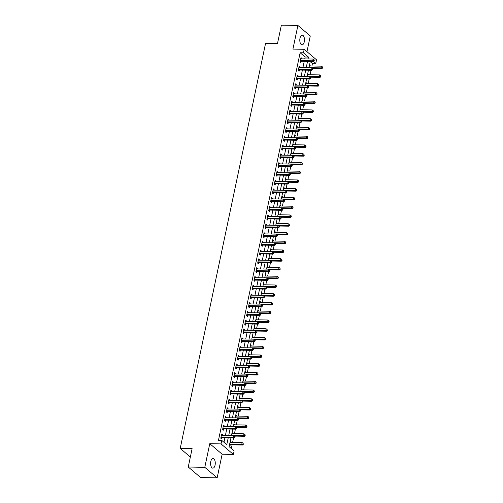 <?xml version="1.0" encoding="UTF-8"?>
<svg xmlns="http://www.w3.org/2000/svg" width="503" height="503" viewBox="0 0 503 503"><rect width="100%" height="100%" fill="white"/><g stroke="black" fill="none" stroke-linecap="round" stroke-linejoin="round"><path stroke-width="0.75" d="M215.07 465.13A4.835 2.339 91.1 0 0 213.021 458.472A4.835 2.339 91.1 0 0 210.795 461.49A4.835 2.339 91.1 0 0 212.844 468.148A4.835 2.339 91.1 0 0 215.07 465.13M304.277 41.824A4.835 2.339 91.1 0 0 302.228 35.166A4.835 2.339 91.1 0 0 299.995 38.184A4.835 2.339 91.1 0 0 302.045 44.842A4.835 2.339 91.1 0 0 304.277 41.824M230.971 437.843L229.117 446.658L234.128 450.927L233.392 454.429L221.024 443.898L221.76 440.402L226.778 444.665L228.224 437.792M222.144 454.215L209.77 443.69L204.79 467.325L188.248 467.01L200.615 477.542L217.164 477.85L222.144 454.215L233.392 454.429M306.968 51.683L310.276 35.99L297.908 25.458L292.928 49.093L304.177 49.307L316.544 59.832L315.809 63.334L313.614 61.467M311.929 65.987L312.501 63.271L315.809 63.334M231.311 448.531L232.097 444.822M232.612 442.376L233.555 437.893M234.455 433.624L235.398 429.141M236.297 424.872L237.246 420.389M238.145 416.119L239.088 411.63M239.988 407.367L240.931 402.878M241.83 398.609L242.779 394.126M243.678 389.856L244.621 385.373M245.521 381.104L246.464 376.621M247.369 372.352L248.312 367.869M249.211 363.6L250.154 359.111M251.054 354.848L252.003 350.358M252.902 346.089L253.845 341.606M254.744 337.337L255.687 332.854M256.587 328.585L257.536 324.102M258.435 319.833L259.378 315.35M260.277 311.08L261.22 306.597M262.126 302.328L263.069 297.839M263.968 293.57L264.911 289.087M265.81 284.817L266.76 280.334M267.659 276.065L268.602 271.582M269.501 267.313L270.444 262.83M271.343 258.561L272.293 254.078M273.192 249.809L274.135 245.319M275.034 241.056L275.977 236.567M276.883 232.298L277.826 227.815M278.725 223.546L279.668 219.063M280.567 214.794L281.517 210.311M282.416 206.041L283.359 201.558M284.258 197.289L285.201 192.8M286.1 188.537L287.05 184.048M287.949 179.778L288.892 175.296M289.791 171.026L290.734 166.543M291.639 162.274L292.583 157.791M293.482 153.522L294.425 149.039M295.324 144.77L296.273 140.28M297.172 136.017L298.116 131.528M299.015 127.259L299.958 122.776M300.857 118.507L301.806 114.024M302.705 109.755L303.649 105.272M304.548 101.002L305.491 96.519M306.396 92.25L307.339 87.761M308.238 83.498L309.182 79.009M310.081 74.74L311.03 70.257M204.79 467.325L217.164 477.85M188.248 467.01L192.121 448.632L180.212 448.406L265.578 43.308L277.493 43.535L281.366 25.15L297.908 25.458M312.501 63.271L310.37 61.454M309.565 64.9L310.175 65.421L310.062 65.956M307.717 73.658L308.326 74.174L308.22 74.708M305.874 82.41L306.484 82.926L306.371 83.46M304.032 91.162L304.642 91.678L304.529 92.212M302.184 99.915L302.793 100.437L302.68 100.965M300.341 108.667L300.951 109.189L300.838 109.723M298.499 117.419L299.109 117.941L298.996 118.475M296.651 126.178L297.26 126.693L297.147 127.228M294.808 134.93L295.418 135.445L295.305 135.98M292.96 143.682L293.57 144.198L293.463 144.732M291.118 152.434L291.727 152.956L291.614 153.484M289.275 161.186L289.885 161.708L289.772 162.236M287.427 169.939L288.037 170.46L287.923 170.995M285.585 178.697L286.194 179.213L286.081 179.747M283.742 187.449L284.352 187.965L284.239 188.499M281.894 196.201L282.504 196.717L282.39 197.251M280.052 204.954L280.661 205.476L280.548 206.004M278.203 213.706L278.813 214.228L278.706 214.756M276.361 222.458L276.971 222.98L276.857 223.514M274.519 231.217L275.128 231.732L275.015 232.267M272.67 239.969L273.28 240.484L273.167 241.019M270.828 248.721L271.438 249.237L271.324 249.771M268.986 257.473L269.595 257.995L269.482 258.523M267.137 266.225L267.747 266.747L267.634 267.275M265.295 274.978L265.905 275.499L265.791 276.034M263.446 283.73L264.056 284.252L263.949 284.786M261.604 292.488L262.214 293.004L262.101 293.538M259.762 301.24L260.372 301.756L260.258 302.29M257.913 309.993L258.523 310.514L258.41 311.043M256.071 318.745L256.681 319.267L256.568 319.795M254.229 327.497L254.839 328.019L254.725 328.553M252.38 336.249L252.99 336.771L252.877 337.306M250.538 345.008L251.148 345.523L251.035 346.058M248.689 353.76L249.299 354.275L249.192 354.81M246.847 362.512L247.457 363.034L247.344 363.562M245.005 371.264L245.615 371.786L245.502 372.314M243.156 380.017L243.766 380.538L243.659 381.073M241.314 388.769L241.924 389.291L241.811 389.825M239.472 397.527L240.082 398.043L239.969 398.577M237.623 406.279L238.233 406.795L238.12 407.329M235.781 415.032L236.391 415.547L236.278 416.082M233.933 423.784L234.543 424.306L234.436 424.834M232.09 432.536L232.7 433.058L232.587 433.592M230.248 441.288L230.858 441.81L230.745 442.344M229.362 445.495L229.972 446.01L230.211 444.872M304.749 58.901L305.145 57.015L300.128 52.746L218.453 440.339L221.76 440.402M223.961 442.269L224.916 437.729M225.432 435.29L226.759 428.977M227.274 426.531L228.607 420.225M229.117 417.779L230.449 411.473M230.965 409.027L232.292 402.714M232.807 400.275L234.14 393.962M234.656 391.523L235.982 385.21M236.498 382.77L237.825 376.458M238.34 374.012L239.673 367.706M240.189 365.26L241.515 358.953M242.031 356.508L243.364 350.201M243.873 347.755L245.206 341.443M245.722 339.003L247.048 332.69M247.564 330.251L248.897 323.938M249.413 321.492L250.739 315.186M251.255 312.74L252.581 306.434M253.097 303.988L254.43 297.682M254.946 295.236L256.272 288.923M256.788 286.484L258.121 280.171M258.63 277.731L259.963 271.419M260.479 268.973L261.805 262.667M262.321 260.221L263.654 253.914M264.169 251.469L265.496 245.162M266.012 242.716L267.338 236.404M267.854 233.964L269.187 227.652M269.702 225.212L271.029 218.899M271.545 216.453L272.877 210.147M273.387 207.701L274.72 201.395M275.235 198.949L276.562 192.643M277.078 190.197L278.411 183.884M278.926 181.445L280.253 175.132M280.768 172.692L282.095 166.38M282.611 163.934L283.944 157.628M284.459 155.182L285.786 148.875M286.301 146.43L287.634 140.123M288.144 137.677L289.476 131.365M289.992 128.925L291.319 122.613M291.834 120.173L293.167 113.86M293.683 111.421L295.01 105.108M295.525 102.662L296.852 96.356M297.367 93.91L298.7 87.604M299.216 85.158L300.543 78.845M301.058 76.406L302.391 70.093M302.9 67.653L304.233 61.341M301.706 58.838L301.819 58.31L300.983 57.6L300.096 61.8L300.932 62.51L301.171 61.372M299.857 67.597L299.97 67.062L299.134 66.352L298.248 70.552L299.084 71.263L299.329 70.124M298.015 76.349L298.128 75.815L297.292 75.104L296.405 79.304L297.242 80.015L297.48 78.877M296.173 85.101L296.28 84.567L295.45 83.856L294.563 88.056L295.399 88.767L295.638 87.629M294.324 93.854L294.437 93.319L293.601 92.609L292.715 96.815L293.551 97.525L293.79 96.381M292.482 102.606L292.595 102.078L291.759 101.361L290.872 105.567L291.709 106.278L291.947 105.14M290.633 111.358L290.747 110.83L289.91 110.119L289.03 114.319L289.866 115.03L290.105 113.892M288.791 120.116L288.904 119.582L288.068 118.871L287.182 123.072L288.018 123.782L288.257 122.644M286.949 128.869L287.062 128.334L286.226 127.624L285.339 131.824L286.176 132.534L286.414 131.396M285.1 137.621L285.214 137.086L284.377 136.376L283.491 140.576L284.327 141.286L284.572 140.148M283.258 146.373L283.371 145.839L282.535 145.128L281.649 149.328L282.485 150.045L282.724 148.901M281.416 155.125L281.523 154.597L280.693 153.88L279.806 158.087L280.643 158.797L280.881 157.659M279.567 163.877L279.681 163.349L278.844 162.639L277.958 166.839L278.794 167.549L279.033 166.411M277.725 172.636L277.838 172.101L277.002 171.391L276.116 175.591L276.952 176.302L277.191 175.163M275.883 181.388L275.99 180.854L275.154 180.143L274.273 184.343L275.11 185.054L275.348 183.916M274.034 190.14L274.148 189.606L273.311 188.895L272.425 193.095L273.261 193.806L273.5 192.668M272.192 198.892L272.305 198.358L271.469 197.648L270.583 201.848L271.419 202.564L271.658 201.42M270.344 207.645L270.457 207.11L269.621 206.4L268.734 210.606L269.57 211.317L269.815 210.179M268.501 216.397L268.615 215.869L267.778 215.158L266.892 219.358L267.728 220.069L267.967 218.931M266.659 225.155L266.766 224.621L265.936 223.91L265.05 228.111L265.886 228.821L266.125 227.683M264.811 233.908L264.924 233.373L264.088 232.663L263.201 236.863L264.037 237.573L264.276 236.435M262.968 242.66L263.082 242.125L262.245 241.415L261.359 245.615L262.195 246.325L262.434 245.187M261.126 251.412L261.233 250.878L260.397 250.167L259.517 254.367L260.353 255.084L260.592 253.94M259.278 260.164L259.391 259.63L258.555 258.919L257.668 263.126L258.504 263.836L258.743 262.698M257.435 268.916L257.549 268.388L256.712 267.678L255.826 271.878L256.662 272.588L256.901 271.45M255.587 277.675L255.7 277.14L254.864 276.43L253.977 280.63L254.814 281.34L255.059 280.202M253.745 286.427L253.858 285.893L253.022 285.182L252.135 289.382L252.971 290.093L253.21 288.955M251.902 295.179L252.009 294.645L251.179 293.934L250.293 298.134L251.129 298.845L251.368 297.707M250.054 303.931L250.167 303.397L249.331 302.687L248.444 306.887L249.281 307.603L249.519 306.459M248.212 312.684L248.325 312.149L247.489 311.439L246.602 315.645L247.438 316.356L247.677 315.218M246.369 321.436L246.476 320.908L245.64 320.191L244.76 324.397L245.596 325.108L245.835 323.97M244.521 330.188L244.634 329.66L243.798 328.949L242.911 333.149L243.748 333.86L243.986 332.722M242.679 338.947L242.792 338.412L241.956 337.702L241.069 341.902L241.905 342.612L242.144 341.474M240.83 347.699L240.943 347.164L240.107 346.454L239.221 350.654L240.057 351.364L240.302 350.226M238.988 356.451L239.101 355.917L238.265 355.206L237.378 359.406L238.215 360.117L238.453 358.979M237.146 365.203L237.253 364.669L236.423 363.958L235.536 368.165L236.372 368.875L236.611 367.731M235.297 373.955L235.41 373.427L234.574 372.71L233.688 376.917L234.524 377.627L234.763 376.489M233.455 382.708L233.568 382.179L232.732 381.469L231.845 385.669L232.682 386.379L232.92 385.241M231.613 391.466L231.72 390.932L230.883 390.221L230.003 394.421L230.839 395.132L231.078 393.994M229.764 400.218L229.877 399.684L229.041 398.973L228.155 403.173L228.991 403.884L229.23 402.746M227.922 408.97L228.035 408.436L227.199 407.726L226.312 411.926L227.149 412.636L227.387 411.498M226.073 417.723L226.187 417.188L225.35 416.478L224.464 420.678L225.3 421.395L225.545 420.25M224.231 426.475L224.344 425.947L223.508 425.23L222.622 429.436L223.458 430.147L223.697 429.009M222.389 435.227L222.496 434.699L221.666 433.988L220.779 438.188L221.616 438.899L221.854 437.761M180.212 448.406L190.348 457.038M209.77 443.69L221.024 443.898M300.128 52.746L303.441 52.809L304.177 49.307M310.288 61.454L308.961 67.767M308.446 70.206L307.119 76.519M306.604 78.965L305.271 85.271M304.755 87.717L303.428 94.023M302.913 96.469L301.58 102.775M301.064 105.221L299.738 111.534M299.222 113.974L297.895 120.286M297.38 122.726L296.047 129.038M295.531 131.484L294.205 137.791M293.689 140.236L292.362 146.543M291.847 148.989L290.514 155.295M289.998 157.741L288.672 164.053M288.156 166.493L286.823 172.806M286.308 175.245L284.981 181.558M284.465 184.004L283.139 190.31M282.623 192.756L281.29 199.062M280.775 201.508L279.448 207.814M278.932 210.26L277.606 216.573M277.09 219.012L275.757 225.325M275.242 227.765L273.915 234.077M273.399 236.517L272.066 242.83M271.551 245.275L270.224 251.582M269.709 254.028L268.382 260.334M267.866 262.78L266.533 269.092M266.018 271.532L264.691 277.845M264.176 280.284L262.849 286.597M262.333 289.036L261 295.349M260.485 297.795L259.158 304.101M258.643 306.547L257.31 312.853M256.794 315.299L255.467 321.606M254.952 324.051L253.625 330.364M253.11 332.804L251.777 339.116M251.261 341.556L249.934 347.869M249.419 350.314L248.092 356.621M247.577 359.067L246.244 365.373M245.728 367.819L244.401 374.125M243.886 376.571L242.553 382.884M242.044 385.323L240.711 391.636M240.195 394.075L238.868 400.388M238.353 402.834L237.02 409.14M236.504 411.586L235.178 417.892M234.662 420.338L233.335 426.645M232.82 429.09L231.487 435.403M308.056 58.958L308.452 57.072L303.441 52.809M228.739 435.346L230.066 429.04M230.581 426.594L231.914 420.288M232.43 417.842L233.757 411.536M234.272 409.09L235.605 402.777M236.114 400.338L237.447 394.025M237.963 391.585L239.29 385.273M239.805 382.827L241.138 376.521M241.654 374.075L242.98 367.768M243.496 365.323L244.823 359.016M245.338 356.57L246.671 350.258M247.187 347.818L248.513 341.506M249.029 339.066L250.362 332.753M250.871 330.308L252.204 324.001M252.72 321.555L254.046 315.249M254.562 312.803L255.895 306.497M256.411 304.051L257.737 297.738M258.253 295.299L259.579 288.986M260.095 286.547L261.428 280.234M261.944 277.788L263.27 271.482M263.786 269.036L265.119 262.729M265.628 260.284L266.961 253.977M267.477 251.531L268.803 245.219M269.319 242.779L270.652 236.467M271.167 234.027L272.494 227.714M273.01 225.269L274.336 218.962M274.852 216.516L276.185 210.21M276.7 207.764L278.027 201.458M278.543 199.012L279.875 192.699M280.385 190.26L281.718 183.947M282.233 181.508L283.56 175.195M284.076 172.755L285.408 166.443M285.924 163.997L287.251 157.691M287.766 155.245L289.093 148.938M289.609 146.492L290.941 140.186M291.457 137.74L292.784 131.428M293.299 128.988L294.632 122.675M295.142 120.236L296.474 113.923M296.99 111.477L298.317 105.171M298.832 102.725L300.165 96.419M300.681 93.973L302.007 87.667M302.523 85.221L303.85 78.908M304.365 76.469L305.698 70.156M306.214 67.716L307.54 61.404M305.145 57.015L308.452 57.072M300.832 58.291L301.819 58.31M309.458 65.409L310.175 65.421M230.141 441.797L230.858 441.81M231.984 433.045L232.7 433.058M233.832 424.293L234.543 424.306M235.674 415.535L236.391 415.547M237.517 406.782L238.233 406.795M239.365 398.03L240.082 398.043M241.207 389.278L241.924 389.291M243.05 380.526L243.766 380.538M244.898 371.774L245.615 371.786M246.74 363.015L247.457 363.034M248.589 354.263L249.299 354.275M250.431 345.511L251.148 345.523M252.273 336.759L252.99 336.771M254.122 328.006L254.839 328.019M255.964 319.254L256.681 319.267M257.806 310.496L258.523 310.514M259.655 301.743L260.372 301.756M261.497 292.991L262.214 293.004M263.346 284.239L264.056 284.252M265.188 275.487L265.905 275.499M267.03 266.735L267.747 266.747M268.879 257.976L269.595 257.995M270.721 249.224L271.438 249.237M272.563 240.472L273.28 240.484M274.412 231.72L275.128 231.732M276.254 222.967L276.971 222.98M278.102 214.215L278.813 214.228M279.945 205.457L280.661 205.476M281.787 196.704L282.504 196.717M283.635 187.952L284.352 187.965M285.478 179.2L286.194 179.213M287.32 170.448L288.037 170.46M289.168 161.696L289.885 161.708M291.011 152.937L291.727 152.956M292.859 144.185L293.57 144.198M294.701 135.433L295.418 135.445M296.544 126.681L297.26 126.693M298.392 117.928L299.109 117.941M300.234 109.176L300.951 109.189M302.077 100.424L302.793 100.437M303.925 91.665L304.642 91.678M305.767 82.913L306.484 82.926M307.616 74.161L308.326 74.174M298.989 67.044L299.97 67.062M297.147 75.796L298.128 75.815M295.299 84.548L296.28 84.567M293.456 93.3L294.437 93.319M291.614 102.059L292.595 102.078M289.766 110.811L290.747 110.83M287.923 119.563L288.904 119.582M286.075 128.315L287.062 128.334M284.233 137.067L285.214 137.086M282.39 145.82L283.371 145.839M280.542 154.578L281.523 154.597M278.7 163.33L279.681 163.349M276.857 172.083L277.838 172.101M275.009 180.835L275.99 180.854M273.167 189.587L274.148 189.606M271.318 198.339L272.305 198.358M269.476 207.098L270.457 207.11M267.634 215.85L268.615 215.869M265.785 224.602L266.766 224.621M263.943 233.354L264.924 233.373M262.101 242.106L263.082 242.125M260.252 250.859L261.233 250.878M258.41 259.617L259.391 259.63M256.561 268.369L257.549 268.388M254.719 277.122L255.7 277.14M252.877 285.874L253.858 285.893M251.028 294.626L252.009 294.645M249.186 303.378L250.167 303.397M247.344 312.137L248.325 312.149M245.495 320.889L246.476 320.908M243.653 329.641L244.634 329.66M241.805 338.393L242.792 338.412M239.962 347.145L240.943 347.164M238.12 355.898L239.101 355.917M236.272 364.65L237.253 364.669M234.429 373.408L235.41 373.427M232.587 382.161L233.568 382.179M230.739 390.913L231.72 390.932M228.896 399.665L229.877 399.684M227.048 408.417L228.035 408.436M225.206 417.169L226.187 417.188M223.363 425.928L224.344 425.947M221.515 434.68L222.496 434.699M300.687 60.58L301.517 61.291L313.564 61.517L312.728 60.806L300.687 60.58A0.755 0.616 -49.6 0 0 300.429 60.624L300.335 60.662M313.947 60.511L314.287 60.794L314.098 59.813L313.947 60.511L312.728 60.806L313.099 59.052L301.052 58.832A0.755 0.616 -49.6 0 1 300.819 58.776L300.737 58.738M301.517 61.291A0.755 0.616 -49.6 0 0 301.259 61.335L300.102 61.768M313.564 61.517L314.287 60.794M314.098 59.813L313.099 59.052M312.099 68.446L321.92 68.628L321.084 67.918L321.455 66.17L309.408 65.943A0.755 0.616 130.4 0 1 309.345 65.937M308.974 67.698A0.755 0.616 130.4 0 1 309.043 67.691L322.643 67.905L322.454 66.924L322.31 67.622M321.455 66.17L322.454 66.924M322.643 67.905L321.92 68.628M298.839 69.332L299.675 70.043L311.722 70.269L310.885 69.559L298.839 69.332A0.755 0.616 -49.6 0 0 298.581 69.376L298.493 69.414M312.105 69.263L312.438 69.546L312.256 68.565L312.105 69.263L310.885 69.559L311.25 67.811L299.21 67.584A0.755 0.616 -49.6 0 1 298.971 67.528L298.895 67.49M299.675 70.043A0.755 0.616 -49.6 0 0 299.417 70.093L298.254 70.527M311.722 70.269L312.438 69.546M312.256 68.565L311.25 67.811M296.996 78.084L297.833 78.795L309.873 79.021L309.037 78.311L296.996 78.084A0.755 0.616 -49.6 0 0 296.739 78.135L296.644 78.166M310.263 78.015L310.596 78.298L310.408 77.317L310.263 78.015L309.037 78.311L309.408 76.563L297.361 76.337A0.755 0.616 -49.6 0 1 297.128 76.28L297.053 76.242M297.833 78.795A0.755 0.616 -49.6 0 0 297.575 78.845L296.412 79.279M309.873 79.021L310.596 78.298M310.408 77.317L309.408 76.563M295.148 86.837L295.984 87.553L308.031 87.78L307.195 87.063L295.148 86.837A0.755 0.616 -49.6 0 0 294.89 86.887L294.802 86.918M308.414 86.767L308.748 87.057L308.565 86.07L308.414 86.767L307.195 87.063L307.566 85.315L295.519 85.089A0.755 0.616 -49.6 0 1 295.286 85.032L295.204 84.994M295.984 87.553A0.755 0.616 -49.6 0 0 295.726 87.597L294.569 88.031M308.031 87.78L308.748 87.057M308.565 86.07L307.566 85.315M310.25 77.198L320.078 77.38L319.242 76.67L319.612 74.922L307.566 74.695A0.755 0.616 130.4 0 1 307.503 74.689M307.132 76.45A0.755 0.616 130.4 0 1 307.195 76.443L320.795 76.663L320.612 75.676L320.461 76.374M319.612 74.922L320.612 75.676M320.795 76.663L320.078 77.38M308.408 85.95L318.236 86.139L317.399 85.422L317.764 83.674L305.723 83.448A0.755 0.616 130.4 0 1 305.654 83.441M305.29 85.202A0.755 0.616 130.4 0 1 305.352 85.202L318.952 85.416L318.764 84.429L318.619 85.126M317.764 83.674L318.764 84.429M318.952 85.416L318.236 86.139M306.566 94.702L316.387 94.891L315.551 94.18L315.922 92.426L303.875 92.2A0.755 0.616 130.4 0 1 303.812 92.2M303.441 93.954A0.755 0.616 130.4 0 1 303.51 93.954L317.11 94.168L316.921 93.181L316.777 93.885M315.922 92.426L316.921 93.181M317.11 94.168L316.387 94.891M293.306 95.595L294.142 96.306L306.189 96.532L305.352 95.822L293.306 95.595A0.755 0.616 -49.6 0 0 293.048 95.639L292.96 95.671M306.572 95.526L306.905 95.809L307.056 95.105L306.717 94.822L306.572 95.526L305.352 95.822L305.717 94.067L293.677 93.841A0.755 0.616 -49.6 0 1 293.438 93.784L293.362 93.747M294.142 96.306A0.755 0.616 -49.6 0 0 293.884 96.35L292.721 96.783M306.189 96.532L306.905 95.809M306.717 94.822L305.717 94.067M304.717 103.461L314.545 103.643L313.709 102.933L314.079 101.178L302.033 100.952A0.755 0.616 130.4 0 1 301.97 100.952M301.599 102.706A0.755 0.616 130.4 0 1 301.662 102.706L315.262 102.92L315.079 101.933L314.928 102.637M314.079 101.178L315.079 101.933M315.262 102.92L314.545 103.643M291.463 104.347L292.3 105.058L304.34 105.284L303.504 104.574L291.463 104.347A0.755 0.616 -49.6 0 0 291.206 104.391L291.111 104.423M304.73 104.278L305.063 104.561L305.208 103.863L304.875 103.574L304.73 104.278L303.504 104.574L303.875 102.819L291.828 102.593A0.755 0.616 -49.6 0 1 291.595 102.543L291.52 102.505M292.3 105.058A0.755 0.616 -49.6 0 0 292.042 105.102L290.879 105.536M304.34 105.284L305.063 104.561M304.875 103.574L303.875 102.819M289.615 113.1L290.451 113.81L302.498 114.036L301.662 113.326L289.615 113.1A0.755 0.616 -49.6 0 0 289.357 113.144L289.269 113.181M302.881 113.03L303.215 113.313L303.366 112.615L303.032 112.326L302.881 113.03L301.662 113.326L302.033 111.572L289.986 111.345A0.755 0.616 -49.6 0 1 289.747 111.295L289.671 111.257M290.451 113.81A0.755 0.616 -49.6 0 0 290.193 113.854L289.036 114.288M302.498 114.036L303.215 113.313M303.032 112.326L302.033 111.572M287.773 121.852L288.609 122.562L300.649 122.789L299.813 122.078L287.773 121.852A0.755 0.616 -49.6 0 0 287.515 121.896L287.42 121.933M301.039 121.783L301.372 122.066L301.517 121.368L301.184 121.085L301.039 121.783L299.813 122.078L300.184 120.33L288.144 120.104A0.755 0.616 -49.6 0 1 287.905 120.047L287.829 120.01M288.609 122.562A0.755 0.616 -49.6 0 0 288.351 122.613L287.188 123.04M300.649 122.789L301.372 122.066M301.184 121.085L300.184 120.33M285.93 130.604L286.76 131.314L298.807 131.541L297.971 130.83L285.93 130.604A0.755 0.616 -49.6 0 0 285.673 130.654L285.578 130.686M299.191 130.535L299.53 130.818L299.342 129.837L299.191 130.535L297.971 130.83L298.342 129.082L286.295 128.856A0.755 0.616 -49.6 0 1 286.062 128.799L285.981 128.762M286.76 131.314A0.755 0.616 -49.6 0 0 286.503 131.365L285.346 131.799M298.807 131.541L299.53 130.818M299.342 129.837L298.342 129.082M284.082 139.356L284.918 140.073L296.965 140.293L296.129 139.583L284.082 139.356A0.755 0.616 -49.6 0 0 283.824 139.406L283.736 139.438M297.348 139.287L297.682 139.576L297.499 138.589L297.348 139.287L296.129 139.583L296.493 137.835L284.453 137.608A0.755 0.616 -49.6 0 1 284.214 137.552L284.138 137.514M284.918 140.073A0.755 0.616 -49.6 0 0 284.66 140.117L283.497 140.551M296.965 140.293L297.682 139.576M297.499 138.589L296.493 137.835M302.875 112.213L312.696 112.395L311.86 111.685L312.231 109.937L300.19 109.711A0.755 0.616 130.4 0 1 300.121 109.704M299.75 111.459A0.755 0.616 130.4 0 1 299.819 111.459L313.419 111.672L313.231 110.691L313.086 111.389M312.231 109.937L313.231 110.691M313.419 111.672L312.696 112.395M301.027 120.965L310.854 121.148L310.018 120.437L310.389 118.689L298.342 118.463A0.755 0.616 130.4 0 1 298.279 118.457M297.908 120.217A0.755 0.616 130.4 0 1 297.977 120.211L311.577 120.424L311.388 119.444L311.238 120.142M310.389 118.689L311.388 119.444M311.577 120.424L310.854 121.148M299.184 129.717L309.012 129.9L308.176 129.189L308.54 127.441L296.5 127.215A0.755 0.616 130.4 0 1 296.437 127.209M296.066 128.969A0.755 0.616 130.4 0 1 296.129 128.963L309.729 129.183L309.54 128.196L309.395 128.894M308.54 127.441L309.54 128.196M309.729 129.183L309.012 129.9M297.342 138.47L307.163 138.658L306.327 137.941L306.698 136.194L294.651 135.967A0.755 0.616 130.4 0 1 294.588 135.961M294.217 137.721A0.755 0.616 130.4 0 1 294.286 137.715L307.886 137.935L307.698 136.948L307.553 137.646M306.698 136.194L307.698 136.948M307.886 137.935L307.163 138.658M295.494 147.222L305.321 147.41L304.485 146.7L304.856 144.946L292.809 144.719A0.755 0.616 130.4 0 1 292.746 144.713M292.375 146.474A0.755 0.616 130.4 0 1 292.438 146.474L306.038 146.687L305.855 145.7L305.705 146.404M304.856 144.946L305.855 145.7M306.038 146.687L305.321 147.41M282.24 148.115L283.076 148.825L295.116 149.051L294.28 148.341L282.24 148.115A0.755 0.616 -49.6 0 0 281.982 148.159L281.887 148.19M295.506 148.045L295.839 148.328L295.651 147.341L295.506 148.045L294.28 148.341L294.651 146.587L282.604 146.36A0.755 0.616 -49.6 0 1 282.372 146.304L282.296 146.266M283.076 148.825A0.755 0.616 -49.6 0 0 282.818 148.869L281.655 149.303M295.116 149.051L295.839 148.328M295.651 147.341L294.651 146.587M293.651 155.98L303.479 156.163L302.643 155.452L303.007 153.698L290.967 153.472A0.755 0.616 130.4 0 1 290.897 153.472M290.533 155.226A0.755 0.616 130.4 0 1 290.596 155.226L304.196 155.44L304.007 154.452L303.862 155.157M303.007 153.698L304.007 154.452M304.196 155.44L303.479 156.163M280.391 156.867L281.227 157.577L293.274 157.804L292.438 157.093L280.391 156.867A0.755 0.616 -49.6 0 0 280.133 156.911L280.045 156.942M293.658 156.798L293.991 157.081L294.142 156.383L293.809 156.093L293.658 156.798L292.438 157.093L292.809 155.339L280.762 155.113A0.755 0.616 -49.6 0 1 280.529 155.062L280.448 155.025M281.227 157.577A0.755 0.616 -49.6 0 0 280.97 157.621L279.813 158.055M293.274 157.804L293.991 157.081M293.809 156.093L292.809 155.339M291.809 164.733L301.63 164.915L300.794 164.204L301.165 162.456L289.118 162.23A0.755 0.616 130.4 0 1 289.055 162.224M288.684 163.978A0.755 0.616 130.4 0 1 288.753 163.978L302.353 164.192L302.165 163.211L302.02 163.909M301.165 162.456L302.165 163.211M302.353 164.192L301.63 164.915M278.549 165.619L279.385 166.33L291.432 166.556L290.596 165.845L278.549 165.619A0.755 0.616 -49.6 0 0 278.291 165.663L278.203 165.701M291.815 165.55L292.149 165.833L292.3 165.135L291.96 164.846L291.815 165.55L290.596 165.845L290.96 164.091L278.92 163.865A0.755 0.616 -49.6 0 1 278.681 163.815L278.605 163.777M279.385 166.33A0.755 0.616 -49.6 0 0 279.127 166.374L277.964 166.807M291.432 166.556L292.149 165.833M291.96 164.846L290.96 164.091M289.961 173.485L299.788 173.667L298.952 172.957L299.323 171.209L287.276 170.982A0.755 0.616 130.4 0 1 287.213 170.976M286.842 172.73A0.755 0.616 130.4 0 1 286.905 172.73L300.505 172.944L300.322 171.963L300.172 172.661M299.323 171.209L300.322 171.963M300.505 172.944L299.788 173.667M276.707 174.371L277.543 175.082L289.583 175.308L288.747 174.598L276.707 174.371A0.755 0.616 -49.6 0 0 276.449 174.415L276.354 174.453M289.973 174.302L290.306 174.585L290.118 173.604L289.973 174.302L288.747 174.598L289.118 172.85L277.071 172.623A0.755 0.616 -49.6 0 1 276.839 172.567L276.763 172.529M277.543 175.082A0.755 0.616 -49.6 0 0 277.285 175.126L276.122 175.56M289.583 175.308L290.306 174.585M290.118 173.604L289.118 172.85M288.118 182.237L297.939 182.419L297.103 181.709L297.474 179.961L285.434 179.734A0.755 0.616 130.4 0 1 285.364 179.728M284.994 181.489A0.755 0.616 130.4 0 1 285.063 181.482L298.663 181.696L298.474 180.715L298.329 181.413M297.474 179.961L298.474 180.715M298.663 181.696L297.939 182.419M274.858 183.123L275.694 183.834L287.741 184.06L286.905 183.35L274.858 183.123A0.755 0.616 -49.6 0 0 274.6 183.174L274.512 183.205M288.125 183.054L288.458 183.337L288.609 182.639L288.276 182.356L288.125 183.054L286.905 183.35L287.276 181.602L275.229 181.376A0.755 0.616 -49.6 0 1 274.99 181.319L274.915 181.281M275.694 183.834A0.755 0.616 -49.6 0 0 275.437 183.884L274.28 184.318M287.741 184.06L288.458 183.337M288.276 182.356L287.276 181.602M286.27 190.989L296.097 191.178L295.261 190.461L295.632 188.713L283.585 188.487A0.755 0.616 130.4 0 1 283.522 188.48M283.151 190.241A0.755 0.616 130.4 0 1 283.22 190.235L296.82 190.455L296.632 189.468L296.481 190.165M295.632 188.713L296.632 189.468M296.82 190.455L296.097 191.178M273.016 191.876L273.852 192.586L285.893 192.812L285.056 192.102L273.016 191.876A0.755 0.616 -49.6 0 0 272.758 191.926L272.664 191.957M286.282 191.806L286.616 192.096L286.427 191.109L286.282 191.806L285.056 192.102L285.427 190.354L273.387 190.128A0.755 0.616 -49.6 0 1 273.148 190.071L273.072 190.033M273.852 192.586A0.755 0.616 -49.6 0 0 273.594 192.636L272.431 193.07M285.893 192.812L286.616 192.096M286.427 191.109L285.427 190.354M284.428 199.741L294.255 199.93L293.419 199.219L293.783 197.465L281.743 197.239A0.755 0.616 130.4 0 1 281.68 197.233M281.309 198.993A0.755 0.616 130.4 0 1 281.372 198.993L294.972 199.207L294.789 198.22L294.639 198.924M293.783 197.465L294.789 198.22M294.972 199.207L294.255 199.93M271.174 200.634L272.004 201.345L284.05 201.571L283.214 200.854L271.174 200.634A0.755 0.616 -49.6 0 0 270.916 200.678L270.821 200.71M284.434 200.559L284.773 200.848L284.585 199.861L284.434 200.559L283.214 200.854L283.585 199.106L271.538 198.88A0.755 0.616 -49.6 0 1 271.306 198.823L271.23 198.786M272.004 201.345A0.755 0.616 -49.6 0 0 271.746 201.389L270.589 201.822M284.05 201.571L284.773 200.848M284.585 199.861L283.585 199.106M269.325 209.386L270.161 210.097L282.208 210.323L281.372 209.613L269.325 209.386A0.755 0.616 -49.6 0 0 269.067 209.43L268.979 209.462M282.592 209.317L282.925 209.6L283.076 208.902L282.743 208.613L282.592 209.317L281.372 209.613L281.737 207.858L269.696 207.632A0.755 0.616 -49.6 0 1 269.457 207.576L269.382 207.544M270.161 210.097A0.755 0.616 -49.6 0 0 269.904 210.141L268.74 210.575M282.208 210.323L282.925 209.6M282.743 208.613L281.737 207.858M267.483 218.139L268.319 218.849L280.36 219.075L279.523 218.365L267.483 218.139A0.755 0.616 -49.6 0 0 267.225 218.183L267.131 218.22M280.749 218.069L281.083 218.352L281.227 217.654L280.894 217.365L280.749 218.069L279.523 218.365L279.894 216.611L267.848 216.384A0.755 0.616 -49.6 0 1 267.615 216.334L267.539 216.296M268.319 218.849A0.755 0.616 -49.6 0 0 268.061 218.893L266.898 219.327M280.36 219.075L281.083 218.352M280.894 217.365L279.894 216.611M265.634 226.891L266.471 227.601L278.517 227.828L277.681 227.117L265.634 226.891A0.755 0.616 -49.6 0 0 265.377 226.935L265.288 226.972M278.901 226.822L279.234 227.105L279.385 226.407L279.052 226.124L278.901 226.822L277.681 227.117L278.052 225.369L266.005 225.143A0.755 0.616 -49.6 0 1 265.773 225.086L265.691 225.048M266.471 227.601A0.755 0.616 -49.6 0 0 266.213 227.645L265.056 228.079M278.517 227.828L279.234 227.105M279.052 226.124L278.052 225.369M263.792 235.643L264.628 236.353L276.675 236.58L275.839 235.869L263.792 235.643A0.755 0.616 -49.6 0 0 263.534 235.687L263.446 235.725M277.059 235.574L277.392 235.857L277.543 235.159L277.203 234.876L277.059 235.574L275.839 235.869L276.204 234.121L264.163 233.895A0.755 0.616 -49.6 0 1 263.924 233.838L263.849 233.801M264.628 236.353A0.755 0.616 -49.6 0 0 264.371 236.404L263.207 236.838M276.675 236.58L277.392 235.857M277.203 234.876L276.204 234.121M261.95 244.395L262.786 245.106L274.827 245.332L273.99 244.621L261.95 244.395A0.755 0.616 -49.6 0 0 261.692 244.445L261.598 244.477M275.216 244.326L275.55 244.615L275.361 243.628L275.216 244.326L273.99 244.621L274.361 242.874L262.315 242.647A0.755 0.616 -49.6 0 1 262.082 242.591L262.006 242.553M262.786 245.106A0.755 0.616 -49.6 0 0 262.528 245.156L261.365 245.59M274.827 245.332L275.55 244.615M275.361 243.628L274.361 242.874M260.101 253.154L260.938 253.864L272.984 254.09L272.148 253.374L260.101 253.154A0.755 0.616 -49.6 0 0 259.844 253.198L259.755 253.229M273.368 253.078L273.701 253.367L273.519 252.38L273.368 253.078L272.148 253.374L272.519 251.626L260.472 251.399A0.755 0.616 -49.6 0 1 260.233 251.343L260.158 251.305M260.938 253.864A0.755 0.616 -49.6 0 0 260.68 253.908L259.523 254.342M272.984 254.09L273.701 253.367M273.519 252.38L272.519 251.626M258.259 261.906L259.095 262.616L271.136 262.843L270.3 262.132L258.259 261.906A0.755 0.616 -49.6 0 0 258.001 261.95L257.907 261.981M271.526 261.837L271.859 262.12L272.004 261.415L271.67 261.132L271.526 261.837L270.3 262.132L270.671 260.378L258.63 260.152A0.755 0.616 -49.6 0 1 258.391 260.095L258.316 260.064M259.095 262.616A0.755 0.616 -49.6 0 0 258.838 262.66L257.674 263.094M271.136 262.843L271.859 262.12M271.67 261.132L270.671 260.378M256.417 270.658L257.247 271.369L269.294 271.595L268.457 270.884L256.417 270.658A0.755 0.616 -49.6 0 0 256.159 270.702L256.065 270.74M269.677 270.589L270.017 270.872L269.828 269.885L269.677 270.589L268.457 270.884L268.828 269.13L256.781 268.904A0.755 0.616 -49.6 0 1 256.549 268.854L256.473 268.816M257.247 271.369A0.755 0.616 -49.6 0 0 256.989 271.413L255.832 271.846M269.294 271.595L270.017 270.872M269.828 269.885L268.828 269.13M254.568 279.41L255.405 280.121L267.451 280.347L266.615 279.637L254.568 279.41A0.755 0.616 -49.6 0 0 254.311 279.454L254.222 279.492M267.835 279.341L268.168 279.624L267.986 278.643L267.835 279.341L266.615 279.637L266.98 277.889L254.939 277.662A0.755 0.616 -49.6 0 1 254.7 277.606L254.625 277.568M255.405 280.121A0.755 0.616 -49.6 0 0 255.147 280.165L253.984 280.599M267.451 280.347L268.168 279.624M267.986 278.643L266.98 277.889M252.726 288.162L253.562 288.873L265.603 289.099L264.767 288.389L252.726 288.162A0.755 0.616 -49.6 0 0 252.468 288.206L252.374 288.244M265.993 288.093L266.326 288.376L266.471 287.678L266.137 287.395L265.993 288.093L264.767 288.389L265.138 286.641L253.091 286.414A0.755 0.616 -49.6 0 1 252.858 286.358L252.783 286.32M253.562 288.873A0.755 0.616 -49.6 0 0 253.305 288.923L252.141 289.357M265.603 289.099L266.326 288.376M266.137 287.395L265.138 286.641M250.878 296.915L251.714 297.625L263.761 297.851L262.924 297.141L250.878 296.915A0.755 0.616 -49.6 0 0 250.62 296.965L250.532 296.996M264.144 296.845L264.477 297.135L264.295 296.148L264.144 296.845L262.924 297.141L263.295 295.393L251.249 295.167A0.755 0.616 -49.6 0 1 251.016 295.11L250.934 295.072M251.714 297.625A0.755 0.616 -49.6 0 0 251.456 297.675L250.299 298.109M263.761 297.851L264.477 297.135M264.295 296.148L263.295 295.393M249.035 305.667L249.872 306.384L261.918 306.61L261.082 305.893L249.035 305.667A0.755 0.616 -49.6 0 0 248.778 305.717L248.689 305.749M262.302 305.598L262.635 305.887L262.786 305.183L262.447 304.9L262.302 305.598L261.082 305.893L261.447 304.145L249.406 303.919A0.755 0.616 -49.6 0 1 249.167 303.862L249.092 303.825M249.872 306.384A0.755 0.616 -49.6 0 0 249.614 306.428L248.451 306.861M261.918 306.61L262.635 305.887M262.447 304.9L261.447 304.145M247.193 314.425L248.029 315.136L260.07 315.362L259.234 314.652L247.193 314.425A0.755 0.616 -49.6 0 0 246.935 314.469L246.841 314.501M260.46 314.356L260.793 314.639L260.604 313.652L260.46 314.356L259.234 314.652L259.605 312.897L247.558 312.671A0.755 0.616 -49.6 0 1 247.325 312.615L247.25 312.577M248.029 315.136A0.755 0.616 -49.6 0 0 247.772 315.18L246.608 315.614M260.07 315.362L260.793 314.639M260.604 313.652L259.605 312.897M245.345 323.178L246.181 323.888L258.228 324.114L257.391 323.404L245.345 323.178A0.755 0.616 -49.6 0 0 245.087 323.222L244.999 323.259M258.611 323.108L258.944 323.391L259.095 322.693L258.762 322.404L258.611 323.108L257.391 323.404L257.762 321.65L245.716 321.423A0.755 0.616 -49.6 0 1 245.477 321.373L245.401 321.335M246.181 323.888A0.755 0.616 -49.6 0 0 245.923 323.932L244.766 324.366M258.228 324.114L258.944 323.391M258.762 322.404L257.762 321.65M243.502 331.93L244.339 332.64L256.379 332.867L255.543 332.156L243.502 331.93A0.755 0.616 -49.6 0 0 243.245 331.974L243.15 332.011M256.769 331.861L257.102 332.143L256.914 331.163L256.769 331.861L255.543 332.156L255.914 330.402L243.873 330.182A0.755 0.616 -49.6 0 1 243.634 330.125L243.559 330.087M244.339 332.64A0.755 0.616 -49.6 0 0 244.081 332.684L242.918 333.118M256.379 332.867L257.102 332.143M256.914 331.163L255.914 330.402M241.66 340.682L242.49 341.392L254.537 341.619L253.701 340.908L241.66 340.682A0.755 0.616 -49.6 0 0 241.402 340.726L241.308 340.764M254.92 340.613L255.26 340.896L255.071 339.915L254.92 340.613L253.701 340.908L254.072 339.16L242.025 338.934A0.755 0.616 -49.6 0 1 241.792 338.877L241.717 338.84M242.49 341.392A0.755 0.616 -49.6 0 0 242.239 341.443L241.075 341.877M254.537 341.619L255.26 340.896M255.071 339.915L254.072 339.16M239.812 349.434L240.648 350.145L252.695 350.371L251.858 349.66L239.812 349.434A0.755 0.616 -49.6 0 0 239.554 349.484L239.466 349.516M253.078 349.365L253.411 349.648L253.229 348.667L253.078 349.365L251.858 349.66L252.223 347.913L240.183 347.686A0.755 0.616 -49.6 0 1 239.944 347.63L239.868 347.592M240.648 350.145A0.755 0.616 -49.6 0 0 240.39 350.195L239.227 350.629M252.695 350.371L253.411 349.648M253.229 348.667L252.223 347.913M282.585 208.5L292.406 208.682L291.57 207.972L291.941 206.217L279.894 205.991A0.755 0.616 130.4 0 1 279.831 205.991M279.461 207.745A0.755 0.616 130.4 0 1 279.53 207.745L293.13 207.959L292.941 206.972L292.796 207.676M291.941 206.217L292.941 206.972M293.13 207.959L292.406 208.682M280.737 217.252L290.564 217.434L289.728 216.724L290.099 214.97L278.052 214.75A0.755 0.616 130.4 0 1 277.989 214.743M277.618 216.497A0.755 0.616 130.4 0 1 277.681 216.497L291.281 216.711L291.099 215.73L290.948 216.428M290.099 214.97L291.099 215.73M291.281 216.711L290.564 217.434M278.895 226.004L288.722 226.187L287.886 225.476L288.25 223.728L276.21 223.502A0.755 0.616 130.4 0 1 276.141 223.495M275.776 225.25A0.755 0.616 130.4 0 1 275.839 225.25L289.439 225.463L289.25 224.483L289.106 225.181M288.25 223.728L289.25 224.483M289.439 225.463L288.722 226.187M277.052 234.756L286.873 234.939L286.037 234.228L286.408 232.48L274.361 232.254A0.755 0.616 130.4 0 1 274.298 232.248M273.928 234.008A0.755 0.616 130.4 0 1 273.997 234.002L287.597 234.216L287.408 233.235L287.263 233.933M286.408 232.48L287.408 233.235M287.597 234.216L286.873 234.939M275.204 243.509L285.031 243.697L284.195 242.98L284.566 241.233L272.519 241.006A0.755 0.616 130.4 0 1 272.456 241M272.085 242.76A0.755 0.616 130.4 0 1 272.148 242.754L285.748 242.974L285.566 241.987L285.415 242.685M284.566 241.233L285.566 241.987M285.748 242.974L285.031 243.697M273.362 252.261L283.183 252.449L282.346 251.739L282.717 249.985L270.677 249.758A0.755 0.616 130.4 0 1 270.608 249.752M270.237 251.513A0.755 0.616 130.4 0 1 270.306 251.513L283.906 251.726L283.717 250.739L283.573 251.443M282.717 249.985L283.717 250.739M283.906 251.726L283.183 252.449M271.513 261.019L281.34 261.202L280.504 260.491L280.875 258.737L268.828 258.511A0.755 0.616 130.4 0 1 268.765 258.511M268.395 260.265A0.755 0.616 130.4 0 1 268.464 260.265L282.064 260.479L281.875 259.491L281.724 260.196M280.875 258.737L281.875 259.491M282.064 260.479L281.34 261.202M269.671 269.771L279.498 269.954L278.662 269.243L279.027 267.489L266.986 267.263A0.755 0.616 130.4 0 1 266.923 267.263M266.552 269.017A0.755 0.616 130.4 0 1 266.615 269.017L280.215 269.231L280.033 268.244L279.882 268.948M279.027 267.489L280.033 268.244M280.215 269.231L279.498 269.954M267.829 278.524L277.65 278.706L276.813 277.996L277.184 276.248L265.138 276.021A0.755 0.616 130.4 0 1 265.075 276.015M264.704 277.769A0.755 0.616 130.4 0 1 264.773 277.769L278.373 277.983L278.184 277.002L278.04 277.7M277.184 276.248L278.184 277.002M278.373 277.983L277.65 278.706M265.98 287.276L275.807 287.458L274.971 286.748L275.342 285L263.295 284.773A0.755 0.616 130.4 0 1 263.232 284.767M262.862 286.528A0.755 0.616 130.4 0 1 262.924 286.521L276.524 286.735L276.342 285.754L276.191 286.452M275.342 285L276.342 285.754M276.524 286.735L275.807 287.458M264.138 296.028L273.965 296.217L273.129 295.5L273.494 293.752L261.453 293.526A0.755 0.616 130.4 0 1 261.384 293.519M261.019 295.28A0.755 0.616 130.4 0 1 261.082 295.274L274.682 295.494L274.493 294.507L274.349 295.204M273.494 293.752L274.493 294.507M274.682 295.494L273.965 296.217M262.296 304.78L272.117 304.969L271.28 304.258L271.651 302.504L259.605 302.278A0.755 0.616 130.4 0 1 259.542 302.272M259.171 304.032A0.755 0.616 130.4 0 1 259.24 304.032L272.84 304.246L272.651 303.259L272.507 303.963M271.651 302.504L272.651 303.259M272.84 304.246L272.117 304.969M260.447 313.532L270.274 313.721L269.438 313.011L269.809 311.256L257.762 311.03A0.755 0.616 130.4 0 1 257.699 311.03M257.329 312.784A0.755 0.616 130.4 0 1 257.391 312.784L270.991 312.998L270.809 312.011L270.658 312.715M269.809 311.256L270.809 312.011M270.991 312.998L270.274 313.721M258.605 322.291L268.426 322.473L267.59 321.763L267.961 320.009L255.92 319.782A0.755 0.616 130.4 0 1 255.851 319.782M255.48 321.536A0.755 0.616 130.4 0 1 255.549 321.536L269.149 321.75L268.96 320.763L268.816 321.467M267.961 320.009L268.96 320.763M269.149 321.75L268.426 322.473M256.756 331.043L266.584 331.226L265.747 330.515L266.118 328.767L254.072 328.541A0.755 0.616 130.4 0 1 254.009 328.534M253.638 330.289A0.755 0.616 130.4 0 1 253.707 330.289L267.307 330.502L267.118 329.522L266.967 330.22M266.118 328.767L267.118 329.522M267.307 330.502L266.584 331.226M254.914 339.795L264.741 339.978L263.905 339.267L264.27 337.519L252.229 337.293A0.755 0.616 130.4 0 1 252.166 337.287M251.796 339.047A0.755 0.616 130.4 0 1 251.858 339.041L265.458 339.255L265.276 338.274L265.125 338.972M264.27 337.519L265.276 338.274M265.458 339.255L264.741 339.978M253.072 348.548L262.893 348.73L262.057 348.019L262.428 346.271L250.381 346.045A0.755 0.616 130.4 0 1 250.318 346.039M249.947 347.799A0.755 0.616 130.4 0 1 250.016 347.793L263.616 348.013L263.427 347.026L263.283 347.724M262.428 346.271L263.427 347.026M263.616 348.013L262.893 348.73M251.223 357.3L261.051 357.488L260.214 356.778L260.585 355.024L248.539 354.797A0.755 0.616 130.4 0 1 248.476 354.791M248.105 356.552A0.755 0.616 130.4 0 1 248.168 356.552L261.767 356.765L261.585 355.778L261.434 356.476M260.585 355.024L261.585 355.778M261.767 356.765L261.051 357.488M237.969 358.186L238.806 358.903L250.846 359.129L250.01 358.413L237.969 358.186A0.755 0.616 -49.6 0 0 237.712 358.237L237.617 358.268M251.236 358.117L251.569 358.406L251.381 357.419L251.236 358.117L250.01 358.413L250.381 356.665L238.334 356.438A0.755 0.616 -49.6 0 1 238.101 356.382L238.026 356.344M238.806 358.903A0.755 0.616 -49.6 0 0 238.548 358.947L237.385 359.381M250.846 359.129L251.569 358.406M251.381 357.419L250.381 356.665M249.381 366.052L259.208 366.241L258.372 365.53L258.737 363.776L246.696 363.55A0.755 0.616 130.4 0 1 246.627 363.55M246.263 365.304A0.755 0.616 130.4 0 1 246.325 365.304L259.925 365.518L259.737 364.53L259.592 365.235M258.737 363.776L259.737 364.53M259.925 365.518L259.208 366.241M236.121 366.945L236.957 367.655L249.004 367.882L248.168 367.171L236.121 366.945A0.755 0.616 -49.6 0 0 235.863 366.989L235.775 367.02M249.387 366.876L249.721 367.159L249.538 366.171L249.387 366.876L248.168 367.171L248.539 365.417L236.492 365.191A0.755 0.616 -49.6 0 1 236.259 365.134L236.177 365.096M236.957 367.655A0.755 0.616 -49.6 0 0 236.699 367.699L235.542 368.133M249.004 367.882L249.721 367.159M249.538 366.171L248.539 365.417M247.539 374.81L257.36 374.993L256.524 374.282L256.895 372.528L244.848 372.302A0.755 0.616 130.4 0 1 244.785 372.302M244.414 374.056A0.755 0.616 130.4 0 1 244.483 374.056L258.083 374.27L257.894 373.283L257.75 373.987M256.895 372.528L257.894 373.283M258.083 374.27L257.36 374.993M234.279 375.697L235.115 376.407L247.162 376.634L246.325 375.923L234.279 375.697A0.755 0.616 -49.6 0 0 234.021 375.741L233.933 375.779M247.545 375.628L247.878 375.911L248.029 375.213L247.69 374.924L247.545 375.628L246.325 375.923L246.69 374.169L234.65 373.943A0.755 0.616 -49.6 0 1 234.411 373.892L234.335 373.855M235.115 376.407A0.755 0.616 -49.6 0 0 234.857 376.451L233.694 376.885M247.162 376.634L247.878 375.911M247.69 374.924L246.69 374.169M245.69 383.563L255.518 383.745L254.681 383.035L255.052 381.287L243.006 381.06A0.755 0.616 130.4 0 1 242.943 381.054M242.572 382.808A0.755 0.616 130.4 0 1 242.635 382.808L256.234 383.022L256.052 382.041L255.901 382.739M255.052 381.287L256.052 382.041M256.234 383.022L255.518 383.745M232.436 384.449L233.273 385.16L245.313 385.386L244.477 384.676L232.436 384.449A0.755 0.616 -49.6 0 0 232.179 384.493L232.084 384.531M245.703 384.38L246.036 384.663L246.181 383.965L245.848 383.682L245.703 384.38L244.477 384.676L244.848 382.921L232.801 382.701A0.755 0.616 -49.6 0 1 232.568 382.645L232.493 382.607M233.273 385.16A0.755 0.616 -49.6 0 0 233.015 385.204L231.852 385.638M245.313 385.386L246.036 384.663M245.848 383.682L244.848 382.921M243.848 392.315L253.669 392.497L252.833 391.787L253.204 390.039L241.163 389.812A0.755 0.616 130.4 0 1 241.094 389.806M240.723 391.567A0.755 0.616 130.4 0 1 240.792 391.56L254.392 391.774L254.204 390.793L254.059 391.491M253.204 390.039L254.204 390.793M254.392 391.774L253.669 392.497M230.588 393.201L231.424 393.912L243.471 394.138L242.635 393.428L230.588 393.201A0.755 0.616 -49.6 0 0 230.33 393.245L230.242 393.283M243.854 393.132L244.188 393.415L244.005 392.434L243.854 393.132L242.635 393.428L243.006 391.68L230.959 391.453A0.755 0.616 -49.6 0 1 230.72 391.397L230.644 391.359M231.424 393.912A0.755 0.616 -49.6 0 0 231.166 393.962L230.009 394.396M243.471 394.138L244.188 393.415M244.005 392.434L243.006 391.68M242 401.067L251.827 401.249L250.991 400.539L251.362 398.791L239.315 398.565A0.755 0.616 130.4 0 1 239.252 398.558M238.881 400.319A0.755 0.616 130.4 0 1 238.95 400.313L252.55 400.533L252.361 399.545L252.21 400.243M251.362 398.791L252.361 399.545M252.55 400.533L251.827 401.249M228.746 401.954L229.582 402.664L241.622 402.89L240.786 402.18L228.746 401.954A0.755 0.616 -49.6 0 0 228.488 402.004L228.393 402.035M242.012 401.884L242.345 402.167L242.49 401.469L242.157 401.187L242.012 401.884L240.786 402.18L241.157 400.432L229.117 400.206A0.755 0.616 -49.6 0 1 228.878 400.149L228.802 400.111M229.582 402.664A0.755 0.616 -49.6 0 0 229.324 402.714L228.161 403.148M241.622 402.89L242.345 402.167M242.157 401.187L241.157 400.432M240.157 409.819L249.985 410.008L249.148 409.291L249.513 407.543L237.473 407.317A0.755 0.616 130.4 0 1 237.41 407.311M237.039 409.071A0.755 0.616 130.4 0 1 237.102 409.071L250.701 409.285L250.519 408.298L250.368 408.996M249.513 407.543L250.519 408.298M250.701 409.285L249.985 410.008M226.903 410.706L227.733 411.423L239.78 411.649L238.944 410.932L226.903 410.706A0.755 0.616 -49.6 0 0 226.646 410.756L226.551 410.788M240.164 410.637L240.503 410.926L240.315 409.939L240.164 410.637L238.944 410.932L239.315 409.184L227.268 408.958A0.755 0.616 -49.6 0 1 227.035 408.901L226.96 408.864M227.733 411.423A0.755 0.616 -49.6 0 0 227.482 411.467L226.319 411.9M239.78 411.649L240.503 410.926M240.315 409.939L239.315 409.184M238.315 418.571L248.136 418.76L247.3 418.05L247.671 416.295L235.624 416.069A0.755 0.616 130.4 0 1 235.561 416.069M235.19 417.823A0.755 0.616 130.4 0 1 235.259 417.823L248.859 418.037L248.671 417.05L248.526 417.754M247.671 416.295L248.671 417.05M248.859 418.037L248.136 418.76M225.055 419.464L225.891 420.175L237.938 420.401L237.102 419.691L225.055 419.464A0.755 0.616 -49.6 0 0 224.797 419.508L224.709 419.54M238.321 419.395L238.655 419.678L238.806 418.974L238.472 418.691L238.321 419.395L237.102 419.691L237.466 417.936L225.426 417.71A0.755 0.616 -49.6 0 1 225.187 417.653L225.111 417.616M225.891 420.175A0.755 0.616 -49.6 0 0 225.633 420.219L224.47 420.653M237.938 420.401L238.655 419.678M238.472 418.691L237.466 417.936M236.467 427.33L246.294 427.512L245.458 426.802L245.829 425.048L233.782 424.821A0.755 0.616 130.4 0 1 233.719 424.821M233.348 426.575A0.755 0.616 130.4 0 1 233.411 426.575L247.011 426.789L246.828 425.802L246.677 426.506M245.829 425.048L246.828 425.802M247.011 426.789L246.294 427.512M223.213 428.216L224.049 428.927L236.089 429.153L235.253 428.443L223.213 428.216A0.755 0.616 -49.6 0 0 222.955 428.26L222.86 428.292M236.479 428.147L236.812 428.43L236.957 427.732L236.624 427.443L236.479 428.147L235.253 428.443L235.624 426.689L223.577 426.462A0.755 0.616 -49.6 0 1 223.345 426.412L223.269 426.374M224.049 428.927A0.755 0.616 -49.6 0 0 223.791 428.971L222.628 429.405M236.089 429.153L236.812 428.43M236.624 427.443L235.624 426.689M234.624 436.082L244.452 436.264L243.615 435.554L243.98 433.806L231.94 433.58A0.755 0.616 130.4 0 1 231.87 433.573M231.506 435.328A0.755 0.616 130.4 0 1 231.569 435.328L245.168 435.541L244.98 434.561L244.835 435.258M243.98 433.806L244.98 434.561M245.168 435.541L244.452 436.264M221.364 436.969L222.2 437.679L234.247 437.906L233.411 437.195L221.364 436.969A0.755 0.616 -49.6 0 0 221.106 437.013L221.018 437.05M234.631 436.9L234.964 437.182L235.115 436.485L234.782 436.195L234.631 436.9L233.411 437.195L233.782 435.441L221.735 435.214A0.755 0.616 -49.6 0 1 221.502 435.164L221.421 435.126M222.2 437.679A0.755 0.616 -49.6 0 0 221.942 437.723L220.786 438.157M234.247 437.906L234.964 437.182M234.782 436.195L233.782 435.441M229.431 445.161L230.305 444.841A0.755 0.616 130.4 0 1 230.563 444.79L242.603 445.017L241.767 444.306L242.138 442.558L230.091 442.332A0.755 0.616 130.4 0 1 230.028 442.326M229.657 444.086A0.755 0.616 130.4 0 1 229.726 444.08L243.326 444.294L243.138 443.313L242.993 444.011M242.138 442.558L243.138 443.313M243.326 444.294L242.603 445.017M300.429 60.624L301.259 61.335M298.581 69.376L299.417 70.093M296.739 78.135L297.575 78.845M294.89 86.887L295.726 87.597M293.048 95.639L293.884 96.35M291.206 104.391L292.042 105.102M289.357 113.144L290.193 113.854M287.515 121.896L288.351 122.613M285.673 130.654L286.503 131.365M283.824 139.406L284.66 140.117M281.982 148.159L282.818 148.869M280.133 156.911L280.97 157.621M278.291 165.663L279.127 166.374M276.449 174.415L277.285 175.126M274.6 183.174L275.437 183.884M272.758 191.926L273.594 192.636M270.916 200.678L271.746 201.389M269.067 209.43L269.904 210.141M267.225 218.183L268.061 218.893M265.377 226.935L266.213 227.645M263.534 235.687L264.371 236.404M261.692 244.445L262.528 245.156M259.844 253.198L260.68 253.908M258.001 261.95L258.838 262.66M256.159 270.702L256.989 271.413M254.311 279.454L255.147 280.165M252.468 288.206L253.305 288.923M250.62 296.965L251.456 297.675M248.778 305.717L249.614 306.428M246.935 314.469L247.772 315.18M245.087 323.222L245.923 323.932M243.245 331.974L244.081 332.684M241.402 340.726L242.239 341.443M239.554 349.484L240.39 350.195M237.712 358.237L238.548 358.947M235.863 366.989L236.699 367.699M234.021 375.741L234.857 376.451M232.179 384.493L233.015 385.204M230.33 393.245L231.166 393.962M228.488 402.004L229.324 402.714M226.646 410.756L227.482 411.467M224.797 419.508L225.633 420.219M222.955 428.26L223.791 428.971M221.106 437.013L221.942 437.723M230.305 444.841L229.62 444.256M230.563 444.79L229.726 444.08"/></g></svg>
